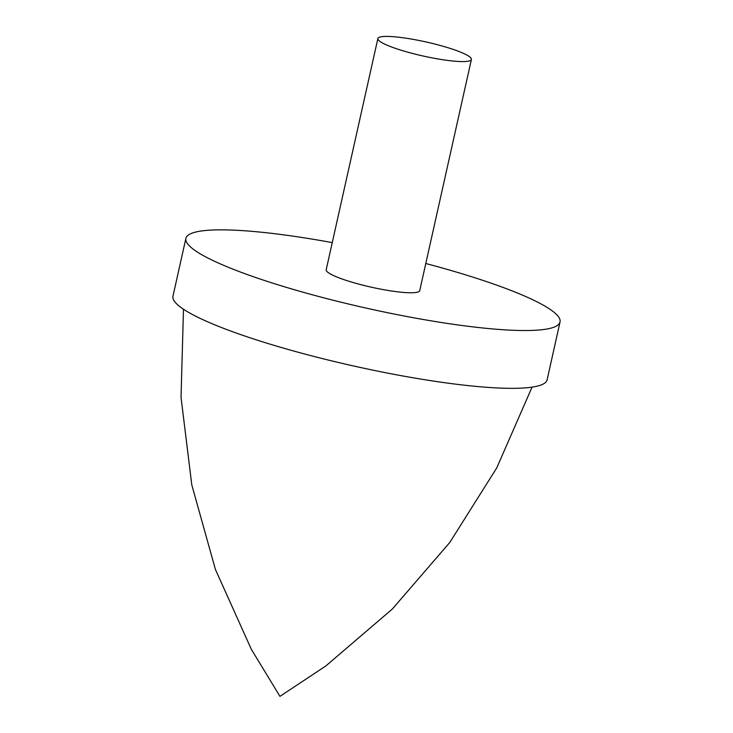 <?xml version="1.0" encoding="UTF-8"?>
<svg xmlns="http://www.w3.org/2000/svg" width="733" height="733" viewBox="0 0 733 733"><rect width="100%" height="100%" fill="white"/><g stroke="black" fill="none" stroke-linecap="round" stroke-linejoin="round"><path stroke-width="1.1" d="M391.01 46.775A47.92 7.183 -167.4 0 1 377.871 38.547A47.92 7.183 -167.4 0 1 426.203 41.992A47.92 7.183 -167.4 0 1 471.411 59.446A47.92 7.183 -167.4 0 1 441.458 59.529A47.92 7.183 -167.4 0 1 391.01 46.775M471.411 59.446L419.725 290.644A47.92 7.183 -167.4 0 1 389.782 290.726A47.92 7.183 -167.4 0 1 339.333 277.972A47.92 7.183 -167.4 0 1 326.194 269.744L377.871 38.547M425.791 263.514A191.689 28.715 -167.4 0 1 507.465 289.095A191.689 28.715 -167.4 0 1 560.03 322.007L547.111 379.813A191.689 28.715 -167.4 0 1 353.773 366.024A191.689 28.715 -167.4 0 1 172.97 296.178L185.889 238.381A191.689 28.715 -167.4 0 1 332.26 242.605M560.03 322.007A191.689 28.715 -167.4 0 1 366.692 308.217A191.689 28.715 -167.4 0 1 185.889 238.381M532.057 387.134L496.727 467.947L449.769 542.493L392.32 609.041L325.819 665.976L279.942 696.35L251.355 649.337L215.429 569.504L191.78 484.825L181.033 397.378L183.479 309.216"/></g></svg>
